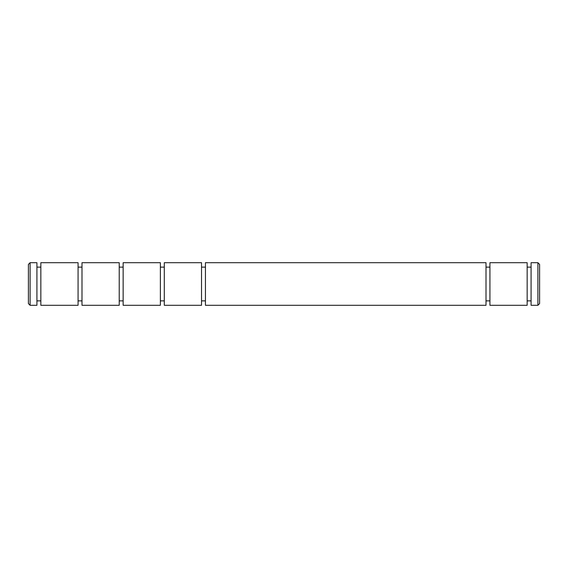 <?xml version="1.0" encoding="UTF-8"?>
<svg xmlns="http://www.w3.org/2000/svg" width="568" height="568" viewBox="0 0 568 568"><rect width="100%" height="100%" fill="white"/><g stroke="black" fill="none" stroke-linecap="round" stroke-linejoin="round"><path stroke-width="0.85" d="M205.446 262.7L205.446 305.3L486.009 305.3L486.009 262.7L205.446 262.7M164.294 262.7L164.294 305.3L201.526 305.3L201.526 262.7L164.294 262.7M489.928 284L489.928 262.7L527.161 262.7L527.161 305.3L489.928 305.3L489.928 284M123.142 262.7L123.142 305.3L160.375 305.3L160.375 262.7L123.142 262.7M531.08 284L531.08 262.7L537.896 262.7L537.896 305.3L531.08 305.3L531.08 284M537.896 305.3L539.6 303.596L539.6 264.404L537.896 262.7M81.991 262.7L81.991 305.3L119.223 305.3L119.223 262.7L81.991 262.7M40.839 262.7L40.839 305.3L78.072 305.3L78.072 262.7L40.839 262.7M30.104 262.7L30.104 305.3L36.92 305.3L36.92 262.7L30.104 262.7L28.4 264.404L28.4 303.596L30.104 305.3M201.526 267.13L205.446 267.13M486.009 267.13L489.928 267.13M160.375 267.13L164.294 267.13M527.161 267.13L531.08 267.13M119.223 267.13L123.142 267.13M78.072 267.13L81.991 267.13M36.92 267.13L40.839 267.13M201.526 300.87L205.446 300.87M486.009 300.87L489.928 300.87M160.375 300.87L164.294 300.87M527.161 300.87L531.08 300.87M119.223 300.87L123.142 300.87M78.072 300.87L81.991 300.87M36.92 300.87L40.839 300.87"/></g></svg>
